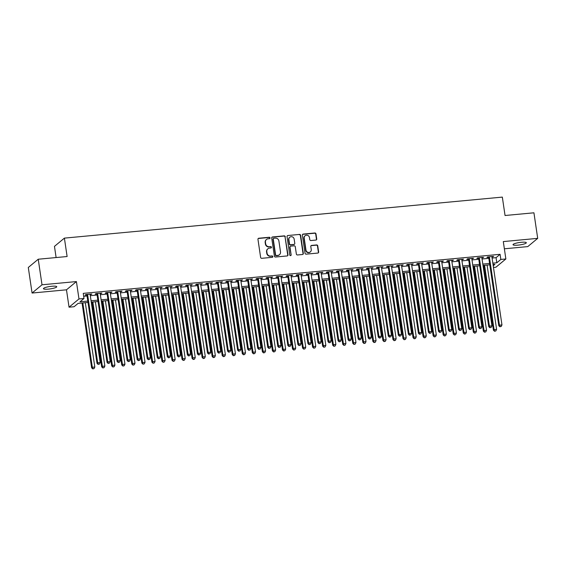 <?xml version="1.0" encoding="UTF-8"?>
<svg xmlns="http://www.w3.org/2000/svg" width="566" height="566" viewBox="0 0 566 566"><rect width="100%" height="100%" fill="white"/><g stroke="black" fill="none" stroke-linecap="round" stroke-linejoin="round"><path stroke-width="0.85" d="M270.067 237.904A0.722 0.679 50.3 0 0 269.275 237.26L258.796 238.244A1.033 0.969 50.3 0 0 257.962 239.34L260.629 257.403A1.033 0.969 50.3 0 0 261.761 258.315L272.239 257.332A0.722 0.679 50.3 0 0 272.819 256.568A0.722 0.679 50.3 0 0 272.027 255.931L270.675 256.058A3.297 3.113 50.3 0 1 267.046 253.136L266.819 251.637A3.297 3.113 50.3 0 1 269.501 248.127L270.859 248A0.722 0.679 50.3 0 0 271.447 247.236A0.722 0.679 50.3 0 0 270.647 246.599L269.296 246.719A3.297 3.113 50.3 0 1 265.666 243.805L265.44 242.305A3.297 3.113 50.3 0 1 268.121 238.795L269.48 238.668A0.722 0.679 50.3 0 0 270.067 237.904M269.685 238.611A0.722 0.679 50.3 0 0 269.006 237.487L258.528 238.47A1.033 0.969 50.3 0 0 258.16 238.576M272.444 257.282A0.722 0.679 50.3 0 0 271.758 256.15L270.675 256.058M271.064 247.943A0.722 0.679 50.3 0 0 270.385 246.818L269.296 246.719M521.392 242.283A6.721 1.21 171.6 0 0 513.022 244.689A6.721 1.21 171.6 0 0 517.954 245.135A6.721 1.21 171.6 0 0 526.323 242.722A6.721 1.21 171.6 0 0 521.392 242.283M51.817 286.262A6.721 1.21 171.6 0 0 43.448 288.674A6.721 1.21 171.6 0 0 48.379 289.12A6.721 1.21 171.6 0 0 56.749 286.707A6.721 1.21 171.6 0 0 51.817 286.262M315.892 240.069A1.033 0.969 50.3 0 0 316.727 238.972L315.984 233.907A1.033 0.969 50.3 0 0 314.845 232.994L303.213 234.083A1.033 0.969 50.3 0 0 302.371 235.18L305.046 253.243A1.033 0.969 50.3 0 0 306.178 254.155L317.809 253.066A1.033 0.969 50.3 0 0 318.651 251.969L317.745 245.849A1.033 0.969 50.3 0 0 316.613 244.936L311.633 245.403A1.033 0.969 50.3 0 0 310.791 246.5L311.243 249.535A2.759 2.604 50.3 0 1 307.692 252.259A2.759 2.604 50.3 0 1 305.965 250.03L304.211 238.137A2.759 2.604 50.3 0 1 307.762 235.414A2.759 2.604 50.3 0 1 309.489 237.642L309.779 239.623A1.033 0.969 50.3 0 0 310.911 240.536L315.892 240.069M492.087 258.039L496.057 257.664L500.089 254.318L500.839 259.433L505.863 258.966L495.929 267.209L493.474 267.442M38.233 259.228L42.011 284.79L32.071 293.039L28.3 267.477L38.233 259.228L67.113 256.525L64.397 238.123L502.332 197.102L505.049 215.505L533.929 212.802L537.7 238.357L503.301 241.583L505.863 258.966M32.071 293.039L66.477 289.813L76.41 281.571L42.011 284.79M76.41 281.571L78.978 298.947L84.001 298.48L79.976 301.82L87.808 301.084M500.089 254.318L83.244 293.365L84.001 298.48M285.321 236.779A1.033 0.969 50.3 0 0 284.182 235.866L272.55 236.956A1.033 0.969 50.3 0 0 271.715 238.053L274.383 256.115A1.033 0.969 50.3 0 0 275.515 257.028L287.146 255.938A1.033 0.969 50.3 0 0 287.988 254.841L285.052 236.998A1.033 0.969 50.3 0 0 283.913 236.086L272.281 237.175A1.033 0.969 50.3 0 0 271.913 237.288M287.882 235.52L299.513 234.43A1.033 0.969 50.3 0 1 300.652 235.343L303.319 253.405A1.033 0.969 50.3 0 1 302.477 254.502L297.504 254.969A1.033 0.969 50.3 0 1 296.365 254.056L295.282 246.734A1.033 0.969 50.3 0 0 294.15 245.821L290.846 246.125A1.033 0.969 50.3 0 0 290.011 247.222L291.136 254.849A0.722 0.679 50.3 0 1 290.209 255.563A0.722 0.679 50.3 0 1 289.757 254.983L287.047 236.616A1.033 0.969 50.3 0 1 287.882 235.52L299.513 234.43M504.363 248.799L527.767 246.606L537.7 238.357M90.157 294.645L91.848 293.995L85.82 294.561L85.148 295.112L86.902 294.95M100.203 293.704L101.887 293.054L95.866 293.62L95.194 294.179L96.949 294.009M110.25 292.764L111.934 292.113L105.906 292.679L105.234 293.238L106.995 293.068M120.296 291.823L121.98 291.172L115.952 291.738L115.28 292.297L117.042 292.127M130.336 290.882L132.019 290.231L125.999 290.797L125.327 291.356L127.081 291.186M140.382 289.941L142.066 289.29L136.038 289.856L135.366 290.415L137.128 290.245M150.429 289L152.113 288.349L146.085 288.915L145.412 289.474L147.174 289.304M160.468 288.059L162.159 287.408L156.131 287.974L155.459 288.533L157.214 288.363M170.515 287.118L172.198 286.467L166.171 287.033L165.505 287.592L167.26 287.422M180.561 286.177L182.245 285.526L176.217 286.092L175.545 286.651L177.307 286.481M190.6 285.236L192.291 284.585L186.264 285.151L185.591 285.71L187.346 285.54M200.647 284.295L202.331 283.644L196.31 284.21L195.638 284.769L197.393 284.599M210.694 283.354L212.377 282.703L206.349 283.269L205.677 283.828L207.439 283.658M220.74 282.413L222.424 281.762L216.396 282.328L215.724 282.887L217.486 282.717M230.779 281.472L232.463 280.821L226.442 281.387L225.77 281.946L227.525 281.776M240.826 280.531L242.51 279.88L236.482 280.446L235.81 281.005L237.571 280.842M250.872 279.59L252.556 278.939L246.528 279.505L245.856 280.064L247.618 279.901M260.912 278.649L262.603 277.998L256.575 278.564L255.903 279.123L257.657 278.96M270.958 277.708L272.642 277.057L266.614 277.623L265.949 278.182L267.704 278.019M281.005 276.767L282.689 276.116L276.661 276.682L275.989 277.241L277.75 277.078M291.044 275.833L292.735 275.175L286.707 275.741L286.035 276.3L287.79 276.137M301.091 274.892L302.775 274.234L296.754 274.8L296.082 275.359L297.836 275.196M311.137 273.951L312.821 273.293L306.793 273.859L306.121 274.418L307.883 274.255M321.184 273.01L322.868 272.352L316.84 272.918L316.168 273.477L317.929 273.314M331.223 272.069L332.907 271.411L326.886 271.977L326.214 272.536L327.969 272.373M341.27 271.128L342.954 270.47L336.926 271.036L336.254 271.595L338.015 271.432M351.316 270.187L353 269.529L346.972 270.095L346.3 270.654L348.062 270.491M361.356 269.246L363.047 268.588L357.019 269.154L356.347 269.713L358.101 269.55M371.402 268.305L373.086 267.647L367.058 268.213L366.393 268.772L368.148 268.609M381.449 267.364L383.132 266.706L377.105 267.272L376.432 267.831L378.194 267.668M391.488 266.423L393.179 265.772L387.151 266.331L386.479 266.89L388.234 266.728M401.535 265.482L403.218 264.831L397.198 265.39L396.525 265.949L398.28 265.787M411.581 264.541L413.265 263.89L407.237 264.449L406.565 265.008L408.327 264.846M421.628 263.6L423.311 262.949L417.284 263.508L416.611 264.067L418.373 263.905M431.667 262.659L433.358 262.008L427.33 262.567L426.658 263.126L428.412 262.964M441.713 261.718L443.397 261.067L437.369 261.626L436.697 262.185L438.459 262.023M451.76 260.777L453.444 260.127L447.416 260.685L446.744 261.244L448.505 261.082M461.799 259.836L463.49 259.186L457.462 259.744L456.79 260.303L458.545 260.141M471.846 258.895L473.53 258.245L467.502 258.804L466.837 259.362L468.591 259.2M481.892 257.954L483.576 257.304L477.548 257.863L476.876 258.421L478.638 258.259M83.676 296.294L87.058 295.976M90.312 295.671L97.097 295.035M100.352 294.73L107.144 294.094M110.398 293.789L117.19 293.153M120.445 292.848L127.237 292.212M130.491 291.907L137.276 291.271M140.531 290.966L147.323 290.33M150.577 290.025L157.369 289.389M160.624 289.085L167.409 288.448M170.663 288.144L177.455 287.507M180.71 287.203L187.502 286.566M190.756 286.262L197.541 285.625M200.796 285.321L207.588 284.684M210.842 284.38L217.634 283.743M220.889 283.439L227.681 282.802M230.935 282.498L237.72 281.861M240.975 281.557L247.767 280.92M251.021 280.616L257.813 279.979M261.067 279.675L267.852 279.038M271.107 278.734L277.899 278.097M281.153 277.793L287.945 277.156M291.2 276.852L297.992 276.215M301.239 275.911L308.031 275.274M311.286 274.97L318.078 274.333M321.332 274.029L328.124 273.392M331.379 273.088L338.164 272.451M341.418 272.147L348.21 271.51M351.465 271.206L358.257 270.569M361.511 270.265L368.296 269.628M371.551 269.324L378.343 268.687M381.597 268.383L388.389 267.753M391.644 267.442L398.436 266.812M401.69 266.501L408.475 265.871M411.73 265.56L418.522 264.93M421.776 264.619L428.568 263.989M431.823 263.685L438.608 263.048M441.862 262.744L448.654 262.108M451.909 261.803L458.701 261.167M461.955 260.862L468.74 260.226M471.994 259.921L478.786 259.285M482.041 258.98L488.833 258.344M491.932 257.014L493.623 256.363L487.595 256.929L486.923 257.48L488.677 257.318M64.397 238.123L54.463 246.373L56.112 257.558M88.013 302.449L78.094 303.383L74.068 306.722L69.045 307.197L78.978 298.947M66.477 289.813L69.045 307.197M492.845 263.148L496.814 262.78L500.839 259.433M91.062 300.779L97.854 300.143M101.109 299.839L107.901 299.209M111.155 298.898L117.947 298.268M121.202 297.957L127.987 297.327M131.241 297.016L138.033 296.386M141.288 296.075L148.08 295.445M151.334 295.134L158.119 294.504M161.374 294.2L168.166 293.563M171.42 293.259L178.212 292.622M181.467 292.318L188.252 291.681M191.506 291.377L198.298 290.74M201.553 290.436L208.345 289.799M211.599 289.495L218.391 288.858M221.646 288.554L228.431 287.917M231.685 287.613L238.477 286.976M241.732 286.672L248.524 286.035M251.778 285.731L258.563 285.094M261.817 284.79L268.609 284.153M271.864 283.849L278.656 283.212M281.91 282.908L288.702 282.271M291.95 281.967L298.742 281.33M301.996 281.026L308.788 280.389M312.043 280.085L318.835 279.448M322.089 279.144L328.874 278.507M332.129 278.203L338.921 277.566M342.175 277.262L348.967 276.625M352.222 276.321L359.007 275.684M362.261 275.38L369.053 274.743M372.308 274.439L379.1 273.803M382.354 273.498L389.146 272.862M392.394 272.557L399.186 271.921M402.44 271.616L409.232 270.98M412.487 270.675L419.279 270.039M422.533 269.734L429.318 269.098M432.573 268.793L439.365 268.157M442.619 267.852L449.411 267.216M452.666 266.911L459.45 266.275M462.705 265.97L469.497 265.334M472.752 265.03L479.543 264.393M482.798 264.089L489.59 263.452M493.227 265.758L494.932 264.336L493.043 264.513M489.788 264.817L482.996 265.454M479.742 265.758L472.957 266.395M469.702 266.699L462.91 267.336M459.656 267.64L452.864 268.277M449.609 268.581L442.817 269.218M439.57 269.522L432.778 270.159M429.523 270.463L422.731 271.1M419.477 271.404L412.685 272.041M409.43 272.345L402.645 272.982M399.391 273.286L392.599 273.923M389.344 274.227L382.552 274.864M379.298 275.168L372.513 275.805M369.258 276.109L362.466 276.746M359.212 277.05L352.42 277.687M349.165 277.991L342.373 278.628M339.119 278.932L332.334 279.569M329.079 279.873L322.287 280.51M319.033 280.814L312.241 281.451M308.986 281.755L302.202 282.392M298.947 282.696L292.155 283.333M288.901 283.637L282.109 284.274M278.854 284.578L272.069 285.214M268.815 285.519L262.023 286.155M258.768 286.46L251.976 287.096M248.722 287.401L241.93 288.037M238.675 288.342L231.89 288.978M228.636 289.283L221.844 289.919M218.589 290.224L211.797 290.86M208.543 291.165L201.758 291.801M198.503 292.106L191.711 292.742M188.457 293.046L181.665 293.683M178.41 293.987L171.625 294.624M168.371 294.928L161.579 295.558M158.324 295.869L151.532 296.499M148.278 296.81L141.486 297.44M138.231 297.751L131.446 298.381M128.192 298.692L121.4 299.322M118.145 299.626L111.353 300.263M108.099 300.567L101.314 301.204M98.059 301.508L91.267 302.145M496.057 257.664L496.814 262.78M91.176 294.553L91.105 294.065M101.215 293.613L101.144 293.124M111.261 292.672L111.191 292.183M121.308 291.731L121.237 291.242M131.354 290.79L131.277 290.301M141.394 289.849L141.323 289.36M151.44 288.908L151.37 288.419M161.487 287.967L161.416 287.478M171.526 287.026L171.456 286.538M181.573 286.085L181.502 285.597M191.619 285.144L191.549 284.656M201.666 284.203L201.588 283.715M211.705 283.262L211.634 282.774M221.752 282.321L221.681 281.833M231.798 281.38L231.72 280.892M241.838 280.439L241.767 279.951M251.884 279.498L251.813 279.01M261.931 278.557L261.86 278.069M271.97 277.616L271.899 277.128M282.017 276.675L281.946 276.187M292.063 275.734L291.992 275.246M302.11 274.793L302.032 274.305M312.149 273.852L312.078 273.364M322.195 272.911L322.125 272.423M332.242 271.97L332.164 271.482M342.281 271.029L342.211 270.541M352.328 270.088L352.257 269.6M362.374 269.147L362.304 268.659M372.414 268.206L372.343 267.718M382.46 267.265L382.39 266.777M392.507 266.324L392.436 265.836M402.553 265.383L402.476 264.895M412.593 264.442L412.522 263.954M422.639 263.501L422.569 263.013M432.686 262.56L432.608 262.072M442.725 261.619L442.654 261.131M452.772 260.678L452.701 260.19M462.818 259.737L462.747 259.249M472.858 258.796L472.787 258.315M482.904 257.855L482.833 257.374M492.951 256.914L492.88 256.433M266.494 239.468L266.225 239.687A3.297 3.113 50.3 0 0 265.178 242.524L265.44 242.305M269.027 246.946A3.297 3.113 50.3 0 1 265.397 244.031L265.178 242.524M267.867 248.799L267.598 249.026A3.297 3.113 50.3 0 0 266.551 251.856L266.819 251.637M270.406 256.278A3.297 3.113 50.3 0 1 266.777 253.363L266.551 251.856M287.514 255.825A1.033 0.969 50.3 0 0 287.719 255.061L285.052 236.998M273.845 238.258A0.722 0.679 50.3 0 0 273.258 239.029L275.6 254.884A0.722 0.679 50.3 0 0 276.392 255.521L277.821 255.386A3.297 3.113 50.3 0 0 280.503 251.877L278.904 241.038A3.297 3.113 50.3 0 0 275.274 238.123L273.845 238.258M273.484 238.406L273.215 238.626A0.722 0.679 50.3 0 0 272.989 239.248L273.258 239.029M279.455 254.714L279.187 254.933A3.297 3.113 50.3 0 1 277.552 255.606L276.123 255.74A0.722 0.679 50.3 0 1 275.331 255.103L272.989 239.248M302.845 254.389A1.033 0.969 50.3 0 0 303.051 253.625L300.383 235.562A1.033 0.969 50.3 0 0 299.244 234.649M290.337 246.337L290.068 246.564A1.033 0.969 50.3 0 0 289.742 247.448L291.136 254.849M290.754 255.563A0.722 0.679 50.3 0 0 290.867 255.075M294.164 239.128A2.759 2.604 50.3 0 0 289.764 237.253A2.759 2.604 50.3 0 0 288.886 239.623L289.509 243.812A1.033 0.969 50.3 0 0 290.641 244.724L293.945 244.413A1.033 0.969 50.3 0 0 294.78 243.316L294.164 239.128M289.764 237.253L289.495 237.472A2.759 2.604 50.3 0 0 288.618 239.843L288.886 239.623M294.454 244.201L294.186 244.427A1.033 0.969 50.3 0 1 293.676 244.639L290.372 244.944A1.033 0.969 50.3 0 1 289.24 244.038L288.618 239.843M287.613 235.746A1.033 0.969 50.3 0 0 287.245 235.852M305.088 235.767L304.819 235.987A2.759 2.604 50.3 0 0 303.942 238.357L304.211 238.137M310.366 251.905L310.097 252.125A2.759 2.604 50.3 0 1 305.697 250.25L303.942 238.357M318.177 252.952A1.033 0.969 50.3 0 0 318.382 252.188L317.476 246.069A1.033 0.969 50.3 0 0 316.344 245.156L311.364 245.623A1.033 0.969 50.3 0 0 310.996 245.736M316.26 239.956A1.033 0.969 50.3 0 0 316.458 239.199L315.715 234.126A1.033 0.969 50.3 0 0 314.576 233.22L302.944 234.31A1.033 0.969 50.3 0 0 302.577 234.416M82.063 303.008L91.635 367.808L92.308 367.249L94.819 367.016L85.317 302.704M82.813 302.937L92.308 367.249L92.789 368.898L94.062 368.579L93.057 368.671M94.819 367.016L94.062 368.579M92.789 368.898L91.635 367.808M86.831 294.462L97.005 363.351L97.677 362.792L87.574 294.391M98.427 364.214L99.432 364.122L98.427 364.214L97.677 362.792L100.189 362.558L90.086 294.157M97.005 363.351L98.159 364.44M99.432 364.122L100.189 362.558M92.109 302.067L101.682 366.867L102.347 366.308L104.859 366.075L95.364 301.763M92.852 301.996L102.347 366.308L102.828 367.957L104.102 367.638L103.097 367.737M104.859 366.075L104.102 367.638M102.828 367.957L101.682 366.867M102.156 301.126L111.721 365.926L112.393 365.367L114.905 365.134L105.41 300.822M102.899 301.055L112.393 365.367L112.875 367.016L114.148 366.697L113.143 366.796M114.905 365.134L114.148 366.697M112.875 367.016L111.721 365.926M112.202 300.185L121.768 364.985L122.44 364.426L124.952 364.193L115.457 299.881M112.945 300.114L122.44 364.426L122.921 366.075L124.195 365.756L123.19 365.855M124.952 364.193L124.195 365.756M122.921 366.075L121.768 364.985M122.242 299.244L131.814 364.044L132.486 363.485L134.998 363.252L125.496 298.94M122.985 299.173L132.486 363.485L132.96 365.134L134.234 364.815L133.229 364.914M134.998 363.252L134.234 364.815M132.96 365.134L131.814 364.044M96.878 293.521L107.052 362.41L107.724 361.851L97.621 293.45M108.467 363.273L109.471 363.181L108.467 363.273L107.724 361.851L110.229 361.617L100.132 293.216M107.052 362.41L108.198 363.499M109.471 363.181L110.229 361.617M106.924 292.58L117.091 361.469L117.763 360.91L107.667 292.509M118.513 362.332L119.518 362.24L118.513 362.332L117.763 360.91L120.275 360.676L110.179 292.275M117.091 361.469L118.244 362.558M119.518 362.24L120.275 360.676M116.964 291.639L127.138 360.528L127.81 359.969L117.707 291.575M128.56 361.391L129.564 361.299L128.56 361.391L127.81 359.969L130.321 359.735L120.218 291.334M127.138 360.528L128.291 361.617M129.564 361.299L130.321 359.735M127.01 290.698L137.184 359.587L137.856 359.028L127.753 290.634M138.599 360.457L139.604 360.358L138.599 360.457L137.856 359.028L140.368 358.794L130.265 290.393M137.184 359.587L138.33 360.676M139.604 360.358L140.368 358.794M132.288 298.303L141.854 363.103L142.526 362.544L145.037 362.311L135.543 297.999M133.031 298.232L142.526 362.544L143.007 364.193L144.28 363.874L143.276 363.973M145.037 362.311L144.28 363.874M143.007 364.193L141.854 363.103M137.057 289.757L147.224 358.646L147.896 358.087L137.8 289.693M148.646 359.516L149.65 359.417L148.646 359.516L147.896 358.087L150.407 357.853L140.311 289.452M147.224 358.646L148.377 359.735M149.65 359.417L150.407 357.853M142.335 297.362L151.9 362.162L152.572 361.603L155.084 361.37L145.589 297.058M143.078 297.291L152.572 361.603L153.053 363.252L154.327 362.933L153.322 363.032M155.084 361.37L154.327 362.933M153.053 363.252L151.9 362.162M147.096 288.816L157.27 357.705L157.942 357.146L147.846 288.752M158.692 358.575L159.697 358.476L158.692 358.575L157.942 357.146L160.454 356.913L150.351 288.511M157.27 357.705L158.423 358.794M159.697 358.476L160.454 356.913M152.374 296.421L161.947 361.221L162.619 360.662L165.131 360.429L155.629 296.117M153.117 296.351L162.619 360.662L163.093 362.311L164.366 361.992L163.362 362.091M165.131 360.429L164.366 361.992M163.093 362.311L161.947 361.221M157.143 287.875L167.317 356.764L167.989 356.205L157.886 287.811M168.739 357.634L169.736 357.535L168.739 357.634L167.989 356.205L170.5 355.972L160.397 287.57M167.317 356.764L168.47 357.853M169.736 357.535L170.5 355.972M162.421 295.48L171.993 360.28L172.658 359.721L175.17 359.488L165.675 295.176M163.164 295.41L172.658 359.721L173.139 361.37L174.413 361.051L173.408 361.15M175.17 359.488L174.413 361.051M173.139 361.37L171.993 360.28M167.189 286.934L177.363 355.823L178.028 355.264L167.932 286.87M178.778 356.693L179.783 356.594L178.778 356.693L178.028 355.264L180.54 355.031L170.444 286.629M177.363 355.823L178.509 356.913M179.783 356.594L180.54 355.031M172.467 294.539L182.033 359.339L182.705 358.78L185.216 358.547L175.722 294.235M173.21 294.469L182.705 358.78L183.186 360.429L184.459 360.11L183.455 360.209M185.216 358.547L184.459 360.11M183.186 360.429L182.033 359.339M182.507 293.598L192.079 358.398L192.751 357.839L195.263 357.606L185.761 293.294M183.257 293.535L192.751 357.839L193.232 359.488L194.506 359.169L193.501 359.269M195.263 357.606L194.506 359.169M193.232 359.488L192.079 358.398M192.553 292.657L202.126 357.457L202.798 356.898L205.302 356.665L195.808 292.353M193.296 292.594L202.798 356.898L203.272 358.547L204.545 358.228L203.541 358.328M205.302 356.665L204.545 358.228M203.272 358.547L202.126 357.457M202.6 291.716L212.165 356.516L212.837 355.957L215.349 355.724L205.854 291.412M203.343 291.653L212.837 355.957L213.318 357.606L214.592 357.288L213.587 357.387M215.349 355.724L214.592 357.288M213.318 357.606L212.165 356.516M212.646 290.775L222.212 355.575L222.884 355.016L225.395 354.783L215.901 290.471M213.389 290.712L222.884 355.016L223.365 356.665L224.638 356.347L223.634 356.446M225.395 354.783L224.638 356.347M223.365 356.665L222.212 355.575M222.686 289.834L232.258 354.634L232.93 354.075L235.442 353.842L225.94 289.53M223.429 289.771L232.93 354.075L233.404 355.724L234.678 355.406L233.673 355.505M235.442 353.842L234.678 355.406M233.404 355.724L232.258 354.634M232.732 288.893L242.298 353.693L242.97 353.134L245.481 352.901L235.987 288.589M233.475 288.83L242.97 353.134L243.451 354.783L244.724 354.465L243.72 354.564M245.481 352.901L244.724 354.465M243.451 354.783L242.298 353.693M242.779 287.952L252.344 352.752L253.016 352.194L255.528 351.96L246.033 287.648M243.522 287.889L253.016 352.194L253.497 353.842L254.771 353.531L253.766 353.623M255.528 351.96L254.771 353.531M253.497 353.842L252.344 352.752M252.818 287.012L262.391 351.811L263.063 351.253L265.574 351.019L256.073 286.707M253.561 286.948L263.063 351.253L263.544 352.901L264.81 352.59L263.806 352.682M265.574 351.019L264.81 352.59M263.544 352.901L262.391 351.811M262.865 286.078L272.437 350.87L273.102 350.312L275.614 350.078L266.119 285.766M263.607 286.007L273.102 350.312L273.583 351.96L274.857 351.649L273.852 351.741M275.614 350.078L274.857 351.649M273.583 351.96L272.437 350.87M272.911 285.137L282.476 349.93L283.149 349.371L285.66 349.137L276.166 284.825M273.654 285.066L283.149 349.371L283.63 351.019L284.903 350.708L283.899 350.8M285.66 349.137L284.903 350.708M283.63 351.019L282.476 349.93M282.958 284.196L292.523 348.989L293.195 348.43L295.707 348.196L286.205 283.884M283.7 284.125L293.195 348.43L293.676 350.078L294.95 349.767L293.945 349.859M295.707 348.196L294.95 349.767M293.676 350.078L292.523 348.989M177.236 285.993L187.403 354.882L188.075 354.323L177.979 285.929M188.825 355.752L189.829 355.653L188.825 355.752L188.075 354.323L190.586 354.09L180.49 285.689M187.403 354.882L188.556 355.972M189.829 355.653L190.586 354.09M187.275 285.052L197.449 353.941L198.121 353.382L188.018 284.988M198.871 354.811L199.876 354.712L198.871 354.811L198.121 353.382L200.633 353.149L190.53 284.748M197.449 353.941L198.602 355.031M199.876 354.712L200.633 353.149M197.322 284.118L207.496 353L208.168 352.441L198.065 284.047M208.911 353.87L209.915 353.771L208.911 353.87L208.168 352.441L210.679 352.208L200.576 283.807M207.496 353L208.642 354.09M209.915 353.771L210.679 352.208M207.368 283.177L217.535 352.059L218.207 351.5L208.111 283.106M218.957 352.929L219.962 352.83L218.957 352.929L218.207 351.5L220.719 351.267L210.623 282.866M217.535 352.059L218.688 353.149M219.962 352.83L220.719 351.267M217.408 282.236L227.582 351.118L228.254 350.559L218.151 282.165M229.004 351.988L230.008 351.889L229.004 351.988L228.254 350.559L230.765 350.326L220.662 281.925M227.582 351.118L228.735 352.208M230.008 351.889L230.765 350.326M227.454 281.295L237.628 350.177L238.3 349.618L228.197 281.224M239.043 351.047L240.048 350.948L239.043 351.047L238.3 349.618L240.812 349.385L230.709 280.984M237.628 350.177L238.774 351.267M240.048 350.948L240.812 349.385M237.501 280.354L247.667 349.236L248.34 348.677L238.244 280.283M249.09 350.106L250.094 350.007L249.09 350.106L248.34 348.677L250.851 348.444L240.755 280.043M247.667 349.236L248.821 350.326M250.094 350.007L250.851 348.444M247.54 279.413L257.714 348.295L258.386 347.736L248.29 279.342M259.136 349.165L260.141 349.066L259.136 349.165L258.386 347.736L260.898 347.503L250.795 279.109M257.714 348.295L258.867 349.385M260.141 349.066L260.898 347.503M257.587 278.472L267.76 347.354L268.433 346.795L258.329 278.401M269.183 348.224L270.187 348.125L269.183 348.224L268.433 346.795L270.944 346.562L260.841 278.168M267.76 347.354L268.914 348.444M270.187 348.125L270.944 346.562M267.633 277.531L277.807 346.413L278.472 345.854L268.376 277.46M279.222 347.283L280.227 347.184L279.222 347.283L278.472 345.854L280.984 345.621L270.888 277.227M277.807 346.413L278.953 347.503M280.227 347.184L280.984 345.621M277.68 276.59L287.846 345.472L288.519 344.913L278.422 276.519M289.268 346.342L290.273 346.25L289.268 346.342L288.519 344.913L291.03 344.68L280.934 276.286M287.846 345.472L289 346.562M290.273 346.25L291.03 344.68M287.719 275.649L297.893 344.531L298.565 343.972L288.462 275.578M299.315 345.401L300.32 345.31L299.315 345.401L298.565 343.972L301.077 343.739L290.974 275.345M297.893 344.531L299.046 345.621M300.32 345.31L301.077 343.739M292.997 283.255L302.569 348.048L303.242 347.489L305.746 347.255L296.251 282.943M293.74 283.184L303.242 347.489L303.716 349.137L304.989 348.826L303.984 348.918M305.746 347.255L304.989 348.826M303.716 349.137L302.569 348.048M303.043 282.314L312.609 347.107L313.281 346.548L315.793 346.314L306.298 282.01M303.786 282.243L313.281 346.548L313.762 348.196L315.036 347.885L314.031 347.977M315.793 346.314L315.036 347.885M313.762 348.196L312.609 347.107M313.09 281.373L322.655 346.166L323.327 345.607L325.839 345.373L316.344 281.069M313.833 281.302L323.327 345.607L323.809 347.255L325.082 346.944L324.077 347.036M325.839 345.373L325.082 346.944M323.809 347.255L322.655 346.166M323.129 280.432L332.702 345.225L333.374 344.666L335.886 344.432L326.384 280.128M323.872 280.361L333.374 344.666L333.848 346.314L335.122 346.003L334.117 346.095M335.886 344.432L335.122 346.003M333.848 346.314L332.702 345.225M297.766 274.708L307.939 343.59L308.611 343.031L298.508 274.637M309.354 344.461L310.359 344.369L309.354 344.461L308.611 343.031L311.123 342.798L301.02 274.404M307.939 343.59L309.086 344.68M310.359 344.369L311.123 342.798M307.812 273.767L317.979 342.649L318.651 342.09L308.555 273.696M319.401 343.52L320.406 343.428L319.401 343.52L318.651 342.09L321.163 341.857L311.067 273.463M317.979 342.649L319.132 343.739M320.406 343.428L321.163 341.857M317.851 272.826L328.025 341.708L328.697 341.149L318.594 272.755M329.447 342.579L330.452 342.487L329.447 342.579L328.697 341.149L331.209 340.916L321.106 272.522M328.025 341.708L329.179 342.798M330.452 342.487L331.209 340.916M327.898 271.885L338.072 340.767L338.744 340.208L328.641 271.814M339.487 341.638L340.491 341.546L339.487 341.638L338.744 340.208L341.256 339.975L331.152 271.581M338.072 340.767L339.218 341.857M340.491 341.546L341.256 339.975M333.176 279.491L342.741 344.284L343.413 343.725L345.925 343.491L336.43 279.187M333.919 279.42L343.413 343.725L343.895 345.373L345.168 345.062L344.163 345.154M345.925 343.491L345.168 345.062M343.895 345.373L342.741 344.284M337.944 270.944L348.118 339.826L348.783 339.267L338.687 270.873M349.533 340.697L350.538 340.605L349.533 340.697L348.783 339.267L351.295 339.034L341.199 270.64M348.118 339.826L349.264 340.916M350.538 340.605L351.295 339.034M343.222 278.55L352.788 343.343L353.46 342.784L355.972 342.55L346.477 278.246M343.965 278.479L353.46 342.784L353.941 344.439L355.215 344.121L354.21 344.213M355.972 342.55L355.215 344.121M353.941 344.439L352.788 343.343M347.984 270.003L358.158 338.885L358.83 338.327L348.734 269.932M359.58 339.756L360.584 339.664L359.58 339.756L358.83 338.327L361.341 338.093L351.238 269.699M358.158 338.885L359.311 339.975M360.584 339.664L361.341 338.093M353.262 277.609L362.834 342.402L363.506 341.85L366.018 341.609L356.516 277.305M354.005 277.538L363.506 341.85L363.988 343.498L365.254 343.18L364.249 343.272M366.018 341.609L365.254 343.18M363.988 343.498L362.834 342.402M358.03 269.062L368.204 337.944L368.876 337.386L358.773 268.991M369.626 338.815L370.631 338.723L369.626 338.815L368.876 337.386L371.388 337.152L361.285 268.758M368.204 337.944L369.357 339.034M370.631 338.723L371.388 337.152M363.308 276.668L372.881 341.461L373.546 340.909L376.057 340.668L366.563 276.364M364.051 276.597L373.546 340.909L374.027 342.557L375.3 342.239L374.296 342.331M376.057 340.668L375.3 342.239M374.027 342.557L372.881 341.461M368.077 268.121L378.251 337.003L378.916 336.445L368.82 268.051M379.666 337.874L380.67 337.782L379.666 337.874L378.916 336.445L381.427 336.211L371.331 267.817M378.251 337.003L379.397 338.093M380.67 337.782L381.427 336.211M373.355 275.727L382.92 340.52L383.592 339.968L386.104 339.727L376.609 275.423M374.098 275.656L383.592 339.968L384.073 341.616L385.347 341.298L384.342 341.39M386.104 339.727L385.347 341.298M384.073 341.616L382.92 340.52M378.123 267.18L388.29 336.062L388.962 335.504L378.866 267.11M389.712 336.933L390.717 336.841L389.712 336.933L388.962 335.504L391.474 335.27L381.378 266.876M388.29 336.062L389.443 337.152M390.717 336.841L391.474 335.27M383.401 274.786L392.967 339.579L393.639 339.027L396.15 338.786L386.649 274.482M384.144 274.715L393.639 339.027L394.12 340.675L395.393 340.357L394.389 340.449M396.15 338.786L395.393 340.357M394.12 340.675L392.967 339.579M388.163 266.239L398.337 335.122L399.009 334.57L388.906 266.169M399.759 335.992L400.763 335.9L399.759 335.992L399.009 334.57L401.52 334.329L391.417 265.935M398.337 335.122L399.49 336.218M400.763 335.9L401.52 334.329M393.441 273.845L403.013 338.638L403.685 338.086L406.19 337.845L396.695 273.541M394.184 273.774L403.685 338.086L404.159 339.734L405.433 339.416L404.428 339.508M406.19 337.845L405.433 339.416M404.159 339.734L403.013 338.638M398.209 265.298L408.383 334.181L409.055 333.629L398.952 265.228M409.798 335.051L410.803 334.959L409.798 335.051L409.055 333.629L411.567 333.388L401.464 264.994M408.383 334.181L409.529 335.277M410.803 334.959L411.567 333.388M403.487 272.904L413.053 337.697L413.725 337.145L416.236 336.904L406.742 272.6M404.23 272.833L413.725 337.145L414.206 338.793L415.479 338.475L414.475 338.567M416.236 336.904L415.479 338.475M414.206 338.793L413.053 337.697M408.256 264.357L418.423 333.24L419.095 332.688L408.999 264.287M419.845 334.11L420.849 334.018L419.845 334.11L419.095 332.688L421.606 332.447L411.51 264.053M418.423 333.24L419.576 334.336M420.849 334.018L421.606 332.447M413.534 271.963L423.099 336.756L423.771 336.204L426.283 335.963L416.788 271.659M414.277 271.892L423.771 336.204L424.252 337.852L425.526 337.534L424.521 337.626M426.283 335.963L425.526 337.534M424.252 337.852L423.099 336.756M418.295 263.416L428.469 332.299L429.141 331.747L419.038 263.346M429.891 333.169L430.896 333.077L429.891 333.169L429.141 331.747L431.653 331.506L421.55 263.112M428.469 332.299L429.622 333.395M430.896 333.077L431.653 331.506M423.573 271.022L433.146 335.815L433.818 335.263L436.329 335.022L426.828 270.718M424.316 270.951L433.818 335.263L434.292 336.911L435.565 336.593L434.561 336.685M436.329 335.022L435.565 336.593M434.292 336.911L433.146 335.815M428.342 262.475L438.516 331.358L439.188 330.806L429.085 262.405M439.931 332.228L440.935 332.136L439.931 332.228L439.188 330.806L441.699 330.565L431.596 262.171M438.516 331.358L439.662 332.454M440.935 332.136L441.699 330.565M433.62 270.081L443.185 334.874L443.857 334.322L446.369 334.082L436.874 269.777M434.363 270.01L443.857 334.322L444.338 335.971L445.612 335.652L444.607 335.744M446.369 334.082L445.612 335.652M444.338 335.971L443.185 334.874M438.388 261.534L448.562 330.417L449.227 329.865L439.131 261.464M449.977 331.287L450.982 331.195L449.977 331.287L449.227 329.865L451.739 329.624L441.643 261.23M448.562 330.417L449.708 331.513M450.982 331.195L451.739 329.624M443.666 269.14L453.232 333.933L453.904 333.381L456.415 333.141L446.921 268.836M444.409 269.069L453.904 333.381L454.385 335.03L455.658 334.711L454.654 334.803M456.415 333.141L455.658 334.711M454.385 335.03L453.232 333.933M448.428 260.593L458.602 329.476L459.274 328.924L449.178 260.523M460.024 330.346L461.028 330.254L460.024 330.346L459.274 328.924L461.785 328.683L451.682 260.289M458.602 329.476L459.755 330.572M461.028 330.254L461.785 328.683M453.706 268.199L463.278 332.992L463.95 332.44L466.462 332.2L456.96 267.895M454.448 268.128L463.95 332.44L464.431 334.089L465.698 333.77L464.693 333.862M466.462 332.2L465.698 333.77M464.431 334.089L463.278 332.992M458.474 259.653L468.648 328.535L469.32 327.983L459.217 259.582M470.07 329.405L471.075 329.313L470.07 329.405L469.32 327.983L471.832 327.742L461.729 259.348M468.648 328.535L469.801 329.631M471.075 329.313L471.832 327.742M463.752 267.258L473.325 332.051L473.99 331.499L476.501 331.259L467.007 266.954M464.495 267.187L473.99 331.499L474.471 333.148L475.744 332.829L474.74 332.921M476.501 331.259L475.744 332.829M474.471 333.148L473.325 332.051M468.521 258.712L478.695 327.594L479.367 327.042L469.264 258.641M480.11 328.464L481.114 328.372L480.11 328.464L479.367 327.042L481.871 326.801L471.775 258.407M478.695 327.594L479.841 328.69M481.114 328.372L481.871 326.801M473.799 266.317L483.364 331.117L484.036 330.558L486.548 330.318L477.053 266.013M474.541 266.246L484.036 330.558L484.517 332.207L485.791 331.888L484.786 331.98M486.548 330.318L485.791 331.888M484.517 332.207L483.364 331.117M478.567 257.771L488.734 326.653L489.406 326.101L479.31 257.7M490.156 327.523L491.161 327.431L490.156 327.523L489.406 326.101L491.918 325.86L481.822 257.466M488.734 326.653L489.887 327.749M491.161 327.431L491.918 325.86M483.845 265.376L493.411 330.176L494.083 329.617L496.594 329.384L487.1 265.072M484.588 265.305L494.083 329.617L494.564 331.266L495.837 330.947L494.833 331.039M496.594 329.384L495.837 330.947M494.564 331.266L493.411 330.176M488.607 256.83L498.78 325.712L499.453 325.16L489.349 256.759M500.202 326.582L501.207 326.49L500.202 326.582L499.453 325.16L501.964 324.919L491.861 256.525M498.78 325.712L499.934 326.808M501.207 326.49L501.964 324.919"/></g></svg>
